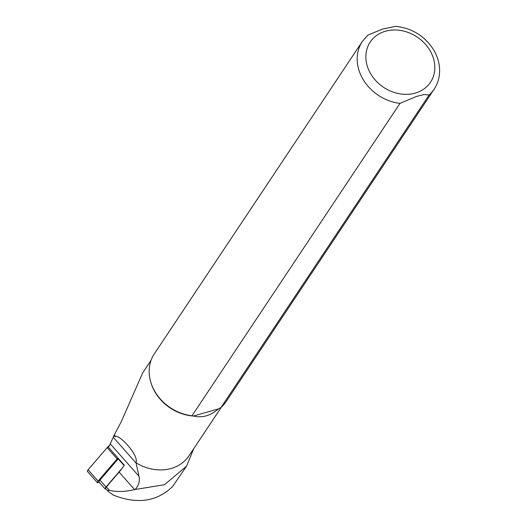 <?xml version="1.0" encoding="UTF-8"?>
<svg xmlns="http://www.w3.org/2000/svg" width="527" height="527" viewBox="0 0 527 527"><rect width="100%" height="100%" fill="white"/><g stroke="black" fill="none" stroke-linecap="round" stroke-linejoin="round"><path stroke-width="0.79" d="M108.437 491.625L105.67 488.496A2.76 0.79 -41.5 0 1 106.368 486.922L119.095 472.106A29.321 8.412 138.5 0 0 122.508 467.798A29.321 8.412 138.5 0 0 124.273 465.183L108.41 447.271A29.321 8.412 138.5 0 0 110.262 443.853L113.226 437.239A34.492 9.894 138.5 0 0 113.773 435.908L121.309 421.593L142.659 372.925L151.078 360.27M186.591 466.112L172.645 486.461C156.987 501.651 137.244 504.537 113.41 495.123L108.483 491.678L107.851 490.38L109.366 490.308C116.77 492.099 125.176 491.862 134.583 489.59L164.516 484.695L186.591 466.112L193.712 448.721M113.773 435.908L115.189 436.712C118.45 433.339 139.227 455.144 135.979 462.792L139.056 476.355C139.918 481.296 138.634 485.657 135.208 489.425M114.675 434.828A42.252 35.263 33.7 0 0 115.189 436.712M135.979 462.792A42.252 35.263 33.7 0 0 189.009 455.789L221.419 407.107M362.345 41.435L154.332 353.834A43.115 35.981 33.7 0 0 150.722 381.963A43.115 35.981 33.7 0 0 192.006 415.757L400.026 103.358L416.363 96.467L424.307 94.498L429.057 95.058L221.037 407.457A43.115 35.981 33.7 0 0 226.109 401.627L434.123 89.228C437.917 83.437 439.749 76.975 439.617 69.834C439.406 62.759 437.351 56.007 433.457 49.571C424.413 35.764 411.758 28.023 395.5 26.35L382.457 29.09L367.872 35.111L362.345 41.435A43.115 35.981 33.7 0 0 363.314 79.801A43.115 35.981 33.7 0 0 400.026 103.358M150.722 381.963L150.953 382.721A42.252 35.263 33.7 0 0 193.455 416.034L192.006 415.757M221.037 407.457L218.461 408.88C210.49 415.763 202.151 418.148 193.455 416.034L218.461 408.88M106.059 488.944A3.452 0.988 -41.5 0 1 105.15 488.957A3.452 0.988 -41.5 0 1 106.026 486.988L122.508 467.798M105.15 488.957L99.063 482.08A3.452 0.988 -41.5 0 1 99.939 480.11L118.18 458.872A3.452 0.988 -41.5 0 1 118.437 458.589M99.089 482.113L98.885 482.245A2.76 0.79 -41.5 0 1 97.376 482.66A2.76 0.79 -41.5 0 1 98.081 481.085L117.139 458.892A5.171 1.482 -41.5 0 1 117.943 458.029M97.376 482.66L87.383 471.382A2.76 0.79 -41.5 0 1 88.088 469.801L107.146 447.614A5.171 1.482 -41.5 0 1 109.524 445.361M110.262 443.853L139.056 476.355M119.095 472.106L134.583 489.59M106.368 486.922L109.366 490.308M415.23 93.101A36.218 30.223 33.7 0 0 419.841 38.998A36.218 30.223 33.7 0 0 365.955 54.406A36.218 30.223 33.7 0 0 415.23 93.101M429.057 95.058A43.115 35.981 33.7 0 0 434.123 89.228M113.226 437.239L136.038 462.989M99.939 480.11L106.026 486.988M124.062 465.512L118.18 458.872M117.139 458.892L107.146 447.614M98.081 481.085L88.088 469.801"/></g></svg>

